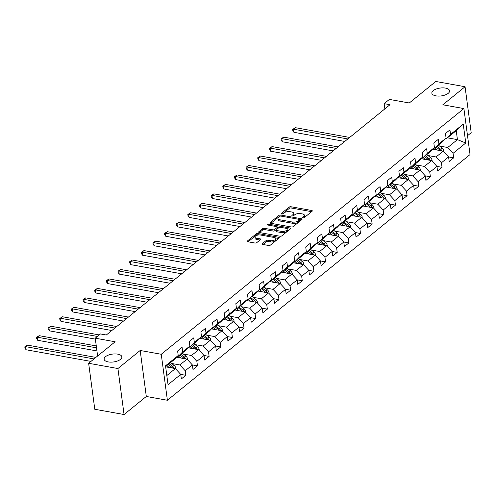 <?xml version="1.0" encoding="UTF-8"?>
<svg xmlns="http://www.w3.org/2000/svg" width="496" height="496" viewBox="0 0 496 496"><rect width="100%" height="100%" fill="white"/><g stroke="black" fill="none" stroke-linecap="round" stroke-linejoin="round"><path stroke-width="0.74" d="M303.006 217.862A0.961 0.428 -7.6 0 0 304.321 217.589L312.108 211.271A1.37 0.608 -7.6 0 0 312.319 210.881A1.37 0.608 -7.6 0 0 311.693 210.471L291.003 206.751A1.37 0.608 -7.6 0 0 289.118 207.142L281.331 213.46A0.961 0.428 -7.6 0 0 281.182 213.733A0.961 0.428 -7.6 0 0 281.623 214.024A0.961 0.428 -7.6 0 0 282.943 213.751L283.948 212.933A4.396 1.947 -7.6 0 1 289.974 211.687L291.698 211.997A4.396 1.947 -7.6 0 1 293.706 213.323A4.396 1.947 -7.6 0 1 293.031 214.563L292.02 215.382A0.961 0.428 -7.6 0 0 291.877 215.655A0.961 0.428 -7.6 0 0 292.318 215.94A0.961 0.428 -7.6 0 0 293.632 215.667L294.643 214.855A4.396 1.947 -7.6 0 1 300.663 213.609L302.386 213.919A4.396 1.947 -7.6 0 1 304.395 215.239A4.396 1.947 -7.6 0 1 303.719 216.485L302.715 217.304A0.961 0.428 -7.6 0 0 302.566 217.57A0.961 0.428 -7.6 0 0 303.006 217.862M117.769 354.156A8.953 3.968 -7.6 0 0 108.494 355.068A8.953 3.968 -7.6 0 0 104.123 359.216A8.953 3.968 -7.6 0 0 108.215 361.913A8.953 3.968 -7.6 0 0 117.496 360.995A8.953 3.968 -7.6 0 0 121.867 356.847A8.953 3.968 -7.6 0 0 117.769 354.156M445.501 88.102A8.953 3.968 -7.6 0 0 436.22 89.02A8.953 3.968 -7.6 0 0 431.849 93.167A8.953 3.968 -7.6 0 0 435.941 95.858A8.953 3.968 -7.6 0 0 445.222 94.947A8.953 3.968 -7.6 0 0 449.593 90.799A8.953 3.968 -7.6 0 0 445.501 88.102M262.347 243.635A1.37 0.608 -7.6 0 0 262.136 244.02A1.37 0.608 -7.6 0 0 262.762 244.435L268.565 245.477A1.37 0.608 -7.6 0 0 270.45 245.086L279.099 238.068A1.37 0.608 -7.6 0 0 279.31 237.683A1.37 0.608 -7.6 0 0 278.678 237.268L257.988 233.548A1.37 0.608 -7.6 0 0 256.11 233.938L247.461 240.957A1.37 0.608 -7.6 0 0 247.25 241.347A1.37 0.608 -7.6 0 0 247.876 241.763L254.888 243.021A1.37 0.608 -7.6 0 0 256.773 242.631L260.474 239.63A1.37 0.608 -7.6 0 0 260.685 239.239A1.37 0.608 -7.6 0 0 260.053 238.824L256.581 238.204A3.67 1.624 -7.6 0 1 254.901 237.094A3.67 1.624 -7.6 0 1 256.692 235.395A3.67 1.624 -7.6 0 1 260.499 235.017L274.121 237.466A3.67 1.624 -7.6 0 1 275.801 238.57A3.67 1.624 -7.6 0 1 274.009 240.275A3.67 1.624 -7.6 0 1 270.202 240.647L267.927 240.238A1.37 0.608 -7.6 0 0 266.048 240.628L262.347 243.635L262.44 244.342M467.517 135.706L471.2 132.717L465.062 86.732L435.786 81.474L409.287 102.988L389.379 99.411L384.152 103.658L390.005 104.706L106.324 334.998L100.471 333.951L95.244 338.191L97.619 355.998M117.93 368.54L124.062 414.526L146.308 396.465L140.176 350.48L117.93 368.54L88.648 363.283L115.153 341.769L95.244 338.191M140.176 350.48L161.256 354.268L463.896 108.581L470.034 154.566L167.388 400.253L161.256 354.268M465.062 86.732L442.816 104.792L463.896 108.581M291.357 226.976A1.37 0.608 -7.6 0 0 293.241 226.585L301.884 219.567A1.37 0.608 -7.6 0 0 302.095 219.182A1.37 0.608 -7.6 0 0 301.469 218.767L280.779 215.053A1.37 0.608 -7.6 0 0 278.895 215.438L270.252 222.456A1.37 0.608 -7.6 0 0 270.041 222.847A1.37 0.608 -7.6 0 0 270.667 223.262L291.357 226.976M290.489 228.817L281.846 235.836A1.37 0.608 -7.6 0 1 279.961 236.226L259.272 232.512A1.37 0.608 -7.6 0 1 258.645 232.097A1.37 0.608 -7.6 0 1 258.856 231.706L262.558 228.706A1.37 0.608 -7.6 0 1 264.436 228.315L272.831 229.822A1.37 0.608 -7.6 0 0 274.71 229.437L277.165 227.441A1.37 0.608 -7.6 0 0 277.376 227.056A1.37 0.608 -7.6 0 0 276.749 226.641L268.014 225.072A0.961 0.428 -7.6 0 1 267.573 224.781A0.961 0.428 -7.6 0 1 268.045 224.335A0.961 0.428 -7.6 0 1 269.037 224.242L290.073 228.017A1.37 0.608 -7.6 0 1 290.706 228.433A1.37 0.608 -7.6 0 1 290.489 228.817M124.062 414.526L94.786 409.268L88.648 363.283M180.724 374.387L185.82 375.305L185.213 370.766L192.38 364.951L192.987 369.483L197.464 365.85L196.862 361.311L204.03 355.496L204.631 360.028L209.114 356.395L208.506 351.856L215.673 346.041L216.281 350.579L220.757 346.94L220.15 342.401L227.317 336.586L227.924 341.124L232.401 337.485L231.799 332.952L238.967 327.131L239.568 331.669L244.051 328.03L243.443 323.497L250.61 317.676L251.218 322.214L255.694 318.575L255.093 314.042L262.26 308.221L262.861 312.759L267.344 309.126L266.736 304.587L273.904 298.772L274.511 303.304L278.988 299.671L278.38 295.132L285.547 289.317L286.155 293.849L290.631 290.216L290.03 285.677L297.197 279.862L297.798 284.394L302.281 280.761L301.673 276.222L308.841 270.407L309.448 274.945L313.925 271.306L313.317 266.767L320.484 260.952L321.092 265.49L325.568 261.851L324.967 257.319L332.134 251.497L332.735 256.035L337.218 252.396L336.61 247.864L343.778 242.042L344.385 246.58L348.862 242.941L348.26 238.409L355.421 232.587L356.029 237.125L360.511 233.492L359.904 228.954L367.071 223.138L367.672 227.67L372.155 224.037L371.547 219.499L378.715 213.683L379.322 218.215L383.799 214.582L383.197 210.044L390.364 204.228L390.966 208.76L395.448 205.127L394.841 200.589L402.008 194.773L402.616 199.311L407.092 195.672L406.484 191.134L413.652 185.318L414.259 189.856L418.736 186.217L418.134 181.685L425.301 175.863L430.385 176.762L429.778 172.23L436.945 166.408L442.029 167.313L441.428 162.775L448.589 156.953L449.196 161.491L453.673 157.858L453.071 153.32L465.763 143.015L463.239 124.124L456.233 130.677L446.53 138.558L445.73 138.415M185.82 375.305L181.344 378.938L180.736 374.406L168.045 384.704L165.521 365.812L178.213 355.514L177.611 350.976L182.088 347.336L182.695 351.875L189.863 346.059L189.255 341.521L193.738 337.881L194.339 342.42L201.506 336.604L200.899 332.066L205.381 328.433L205.989 332.965L213.15 327.149L212.548 322.611L217.025 318.978L217.632 323.51L224.8 317.694L224.192 313.156L228.675 309.523L229.276 314.061L236.443 308.239L235.842 303.701L240.318 300.068L240.926 304.606L248.093 298.784L247.485 294.252L251.962 290.613L252.569 295.151L259.737 289.329L259.129 284.797L263.612 281.158L264.213 285.696L271.38 279.88L270.779 275.342L275.255 271.703L275.863 276.241L283.03 270.425L282.422 265.887L286.905 262.254L287.506 266.786L294.674 260.97L294.066 256.432L298.549 252.799L299.156 257.331L306.317 251.515L305.716 246.977L310.192 243.344L310.8 247.876L317.967 242.06L317.359 237.522L321.842 233.889L322.443 238.427L329.611 232.605L329.009 228.073L333.486 224.434L334.093 228.972L341.26 223.15L340.653 218.618L345.129 214.979L345.737 219.517L352.904 213.695L352.296 209.163L356.779 205.524L357.38 210.062L364.548 204.247L363.946 199.708L368.423 196.069L369.03 200.607L376.197 194.792L375.59 190.253L380.066 186.62L380.674 191.152L387.841 185.337L387.233 180.798L391.716 177.165L392.317 181.697L399.485 175.882L398.883 171.343L403.36 167.71L403.967 172.242L411.134 166.427L410.527 161.888L415.009 158.255L415.611 162.793L422.778 156.972L422.177 152.439L426.653 148.8L427.261 153.338L434.422 147.517L433.82 142.984L438.297 139.345L438.904 143.883L446.071 138.062L445.464 133.529L449.946 129.89L450.548 134.428L463.239 124.124M442.029 167.313L437.553 170.946L436.945 166.408L431.601 160.599L421.085 158.708M430.385 176.762L425.903 180.401L425.301 175.863L419.951 170.054L409.442 168.163M176.526 357.25L187.035 359.135L179.868 364.951L171.709 363.487M177.872 355.861L178.672 356.004L185.839 350.188L189.863 346.059M179.868 364.951L185.213 370.766M187.035 359.135L192.38 364.951M182.695 351.875L178.672 356.004M188.17 347.795L198.679 349.68L191.512 355.502L183.353 354.032M189.522 346.406L190.321 346.549L197.489 340.733L201.506 336.604M191.512 355.502L196.862 361.311M198.679 349.68L204.03 355.496M194.339 342.42L190.321 346.549M199.814 338.34L210.329 340.225L203.162 346.047L195.002 344.577M201.165 336.951L201.965 337.094L209.132 331.278L213.15 327.149M203.162 346.047L208.506 351.856M210.329 340.225L215.673 346.041M205.989 332.965L201.965 337.094M211.463 328.885L221.972 330.77L214.805 336.592L206.646 335.122M212.809 327.496L213.609 327.645L220.776 321.823L224.8 317.694M214.805 336.592L220.15 342.401M221.972 330.77L227.317 336.586M217.632 323.51L213.609 327.645M223.107 319.43L233.616 321.321L226.449 327.137L218.29 325.674M224.459 318.048L225.258 318.19L232.426 312.368L236.443 308.239M226.449 327.137L231.799 332.952M233.616 321.321L238.967 327.131M229.276 314.061L225.258 318.19M234.757 309.975L245.266 311.866L238.099 317.682L229.939 316.219M236.102 308.593L236.902 308.735L244.069 302.913L248.093 298.784M238.099 317.682L243.443 323.497M245.266 311.866L250.61 317.676M240.926 304.606L236.902 308.735M246.4 300.52L256.909 302.411L249.742 308.227L241.583 306.764M247.752 299.138L248.552 299.28L255.713 293.465L259.737 289.329M249.742 308.227L255.093 314.042M256.909 302.411L262.26 308.221M252.569 295.151L248.552 299.28M258.044 291.071L268.553 292.956L261.386 298.772L253.227 297.309M259.396 289.683L260.195 289.825L267.363 284.01L271.38 279.88M261.386 298.772L266.736 304.587M268.553 292.956L273.904 298.772M264.213 285.696L260.195 289.825M269.694 281.616L280.203 283.501L273.036 289.323L264.876 287.854M271.039 280.228L271.839 280.37L279.006 274.555L283.03 270.425M273.036 289.323L278.38 295.132M280.203 283.501L285.547 289.317M275.863 276.241L271.839 280.37M281.337 272.161L291.846 274.046L284.679 279.868L276.52 278.399M282.689 270.773L283.489 270.915L290.656 265.1L294.674 260.97M284.679 279.868L290.03 285.677M291.846 274.046L297.197 279.862M287.506 266.786L283.489 270.915M292.981 262.706L303.49 264.591L296.329 270.413L288.17 268.944M294.333 261.318L295.132 261.46L302.3 255.645L306.317 251.515M296.329 270.413L301.673 276.222M303.49 264.591L308.841 270.407M299.156 257.331L295.132 261.46M304.631 253.251L315.14 255.142L307.973 260.958L299.813 259.495M305.976 251.863L306.776 252.011L313.943 246.19L317.967 242.06M307.973 260.958L313.317 266.767M315.14 255.142L320.484 260.952M310.8 247.876L306.776 252.011M316.274 243.796L326.783 245.687L319.616 251.503L311.457 250.04M317.626 242.414L318.426 242.556L325.593 236.735L329.611 232.605M319.616 251.503L324.967 257.319M326.783 245.687L332.134 251.497M322.443 238.427L318.426 242.556M327.918 234.341L338.433 236.232L331.266 242.048L323.107 240.585M329.27 232.959L330.069 233.101L337.237 227.28L341.26 223.15M331.266 242.048L336.61 247.864M338.433 236.232L343.778 242.042M334.093 228.972L330.069 233.101M339.568 224.886L350.077 226.777L342.91 232.593L334.75 231.13M340.919 223.504L341.713 223.646L348.88 217.831L352.904 213.695M342.91 232.593L348.26 238.409M350.077 226.777L355.421 232.587M345.737 219.517L341.713 223.646M351.211 215.438L361.72 217.322L354.553 223.138L346.394 221.675M352.563 214.049L353.363 214.191L360.53 208.376L364.548 204.247M354.553 223.138L359.904 228.954M361.72 217.322L367.071 223.138M357.38 210.062L353.363 214.191M362.861 205.983L373.37 207.867L366.203 213.689L358.044 212.22M364.207 204.594L365.006 204.736L372.174 198.921L376.197 194.792M366.203 213.689L371.547 219.499M373.37 207.867L378.715 213.683M369.03 200.607L365.006 204.736M374.505 196.528L385.014 198.412L377.847 204.234L369.687 202.765M375.856 195.139L376.656 195.281L383.817 189.466L387.841 185.337M377.847 204.234L383.197 210.044M385.014 198.412L390.364 204.228M380.674 191.152L376.656 195.281M386.148 187.073L396.657 188.957L389.496 194.779L381.337 193.31M387.5 185.684L388.3 185.826L395.467 180.011L399.485 175.882M389.496 194.779L394.841 200.589M396.657 188.957L402.008 194.773M392.317 181.697L388.3 185.826M397.798 177.618L408.307 179.509L401.14 185.324L392.981 183.861M399.144 176.229L399.943 176.378L407.111 170.556L411.134 166.427M401.14 185.324L406.484 191.134M408.307 179.509L413.652 185.318M403.967 172.242L399.943 176.378M419.951 170.054L412.784 175.869L404.624 174.406M410.793 166.78L411.593 166.923L418.76 161.101L422.778 156.972M412.784 175.869L418.134 181.685M415.611 162.793L411.593 166.923M431.601 160.599L424.433 166.414L416.274 164.951M422.437 157.325L423.237 157.468L430.404 151.646L434.422 147.517M424.433 166.414L429.778 172.23M427.261 153.338L423.237 157.468M432.735 149.253L443.244 151.144L436.077 156.959L427.918 155.496M434.081 147.87L434.88 148.013L442.048 142.197L446.071 138.062M436.077 156.959L441.428 162.775M443.244 151.144L448.589 156.953M438.904 143.883L434.88 148.013M447.423 137.832L457.43 139.63L447.721 147.504L439.561 146.041M447.721 147.504L453.071 153.32M456.233 130.677L457.43 139.63L465.763 143.015M450.548 134.428L446.53 138.558M146.308 396.465L167.388 400.253M384.152 103.658L384.853 108.891M166.823 375.546L175.386 368.59L165.664 366.842M178.213 355.514L174.195 359.643L165.627 366.594M175.386 368.59L180.736 374.406M448.576 156.941L453.673 157.858M413.639 185.306L418.736 186.217M401.996 194.754L407.092 195.672M390.346 204.209L395.448 205.127M378.702 213.664L383.799 214.582M367.059 223.119L372.155 224.037M355.409 232.574L360.511 233.492M343.765 242.029L348.862 242.941M332.115 251.484L337.218 252.396M320.472 260.939L325.568 261.851M308.828 270.388L313.925 271.306M297.178 279.843L302.281 280.761M285.535 289.298L290.631 290.216M273.891 298.753L278.988 299.671M262.241 308.208L267.344 309.126M250.598 317.663L255.694 318.575M238.948 327.118L244.051 328.03M227.304 336.567L232.401 337.485M215.661 346.022L220.757 346.94M204.011 355.477L209.114 356.395M192.367 364.932L197.464 365.85M303.75 217.837L303.887 217.725A4.396 1.947 -7.6 0 0 304.563 216.485L304.395 215.239M293.706 213.323L293.874 214.563A4.396 1.947 -7.6 0 1 293.198 215.803L293.062 215.915M311.618 211.668L291.164 207.998A1.37 0.608 -7.6 0 0 289.286 208.382L282.373 213.999M299.621 219.66L299.782 220.906A0.961 0.428 -7.6 0 1 299.634 221.179L299.472 219.933A0.961 0.428 -7.6 0 0 299.621 219.66A0.961 0.428 -7.6 0 0 299.181 219.375L281.015 216.113A0.961 0.428 -7.6 0 0 279.701 216.38A1.37 0.608 -7.6 0 0 279.062 216.684L270.909 223.305M301.394 219.964L299.615 219.647M299.634 221.179L298.573 222.041A4.396 1.947 -7.6 0 1 292.553 223.281L280.135 221.055A4.396 1.947 -7.6 0 1 278.126 219.728L277.958 218.488A4.396 1.947 -7.6 0 1 278.634 217.242L279.701 216.38M277.958 218.488A4.396 1.947 -7.6 0 0 279.973 219.809L292.386 222.041A4.396 1.947 -7.6 0 0 298.406 220.794L299.472 219.933M259.513 232.556L262.719 229.946L262.558 228.706M277.376 227.056L277.543 228.296A1.37 0.608 -7.6 0 1 277.332 228.687L274.877 230.677A1.37 0.608 -7.6 0 1 272.992 231.068L264.604 229.561A1.37 0.608 -7.6 0 0 262.719 229.946M277.338 226.945L279.676 227.36M286.607 228.606L289.999 229.214M281.536 231.39A3.67 1.624 -7.6 0 0 285.343 231.012A3.67 1.624 -7.6 0 0 287.134 229.313A3.67 1.624 -7.6 0 0 285.454 228.203L280.655 227.342A1.37 0.608 -7.6 0 0 278.777 227.732L276.322 229.722A1.37 0.608 -7.6 0 0 276.111 230.113A1.37 0.608 -7.6 0 0 276.737 230.522L281.536 231.39L281.703 232.63A3.67 1.624 -7.6 0 0 285.51 232.252A3.67 1.624 -7.6 0 0 287.302 230.553L287.134 229.313M276.111 230.113L276.278 231.353A1.37 0.608 -7.6 0 0 276.904 231.768L276.737 230.522M281.703 232.63L276.904 231.768M275.801 238.57L275.968 239.816A3.67 1.624 -7.6 0 1 274.17 241.515A3.67 1.624 -7.6 0 1 270.363 241.893L268.094 241.484A1.37 0.608 -7.6 0 0 266.216 241.868L263.004 244.478M254.901 237.094L255.062 238.34A3.67 1.624 -7.6 0 0 256.742 239.444L256.581 238.204M259.978 240.027L256.742 239.444M258.955 234.937L258.156 234.794A1.37 0.608 -7.6 0 0 256.271 235.185L248.118 241.8M278.603 238.464L275.268 237.869M443.653 151.59L443.74 150.92A3.708 2.691 -129.1 0 0 441.979 147.982L438.433 145.136M437.019 150.028L434.403 147.926M434.248 149.525L433.25 148.726M349.686 137.442L295.362 127.683L293.496 129.196L293.911 132.302L344.757 141.441M441.967 150.914A3.708 2.691 -129.1 0 0 440.566 149.129L437.013 146.283M436.114 147.014L439.667 149.86A3.708 2.691 50.9 0 1 440.448 150.641M293.911 132.302L292.82 130.646L292.652 129.4L293.496 129.196L347.82 138.954M292.652 129.4L295.362 127.683M432.004 161.039L432.097 160.375A3.708 2.691 -129.1 0 0 430.336 157.43L426.783 154.585M425.376 159.483L422.753 157.381M422.598 158.98L421.6 158.181M338.036 146.897L283.712 137.138L281.846 138.651L282.261 141.757L333.114 150.896M430.317 160.369A3.708 2.691 -129.1 0 0 428.916 158.584L425.363 155.738M424.471 156.463L428.023 159.309A3.708 2.691 50.9 0 1 428.798 160.096M282.261 141.757L281.176 140.101L281.009 138.855L281.846 138.651L336.17 148.409M281.009 138.855L283.712 137.138M420.36 170.494L420.447 169.83A3.708 2.691 -129.1 0 0 418.692 166.885L415.14 164.04M413.732 168.931L411.11 166.836M410.955 168.435L409.956 167.636M326.393 156.352L272.068 146.593L270.202 148.106L270.618 151.212L321.47 160.344M418.674 169.824A3.708 2.691 -129.1 0 0 417.272 168.039L413.72 165.193M412.827 165.918L416.373 168.764A3.708 2.691 50.9 0 1 417.155 169.551M270.618 151.212L269.526 149.55L269.365 148.31L270.202 148.106L324.527 157.864M269.365 148.31L272.068 146.593M408.716 179.949L408.803 179.285A3.708 2.691 -129.1 0 0 407.042 176.34L403.49 173.495M402.082 178.386L399.466 176.291M399.311 177.89L398.313 177.091M314.749 165.8L260.425 156.048L258.559 157.561L258.968 160.667L309.82 169.799M407.03 179.273A3.708 2.691 -129.1 0 0 405.623 177.494L402.076 174.648M401.177 175.373L404.73 178.219A3.708 2.691 50.9 0 1 405.511 179.006M258.968 160.667L257.883 159.005L257.715 157.765L258.559 157.561L312.883 167.319M257.715 157.765L260.425 156.048M397.067 189.404L397.16 188.74A3.708 2.691 -129.1 0 0 395.399 185.795L391.846 182.95M390.439 187.841L387.816 185.746M387.661 187.345L386.663 186.546M303.099 175.255L248.775 165.497L246.909 167.016L247.324 170.122L298.177 179.254M395.38 188.728A3.708 2.691 -129.1 0 0 393.979 186.949L390.426 184.103M389.534 184.828L393.086 187.674A3.708 2.691 50.9 0 1 393.861 188.455M247.324 170.122L246.239 168.46L246.072 167.22L246.909 167.016L301.233 176.774M246.072 167.22L248.775 165.497M385.423 198.859L385.51 198.195A3.708 2.691 -129.1 0 0 383.749 195.25L380.203 192.405M378.789 197.296L376.173 195.195M376.018 196.8L375.019 196.001M291.456 184.71L237.131 174.952L235.265 176.471L235.681 179.577L286.533 188.709M383.737 198.183A3.708 2.691 -129.1 0 0 382.335 196.404L378.783 193.558M377.884 194.283L381.436 197.129A3.708 2.691 50.9 0 1 382.218 197.91M235.681 179.577L234.589 177.915L234.428 176.675L235.265 176.471L289.59 186.229M234.428 176.675L237.131 174.952M373.779 208.314L373.866 207.65A3.708 2.691 -129.1 0 0 372.105 204.705L368.553 201.86M367.145 206.751L364.529 204.65M364.368 206.249L363.376 205.449M279.812 194.165L225.482 184.407L223.615 185.926L224.031 189.032L274.883 198.164M372.093 207.638A3.708 2.691 -129.1 0 0 370.686 205.859L367.139 203.007M366.24 203.738L369.793 206.584A3.708 2.691 50.9 0 1 370.574 207.365M224.031 189.032L222.946 187.37L222.778 186.13L223.615 185.926L277.946 195.678M222.778 186.13L225.482 184.407M362.13 217.769L362.223 217.099A3.708 2.691 -129.1 0 0 360.462 214.16L356.909 211.315M355.502 216.206L352.879 214.105M352.724 215.704L351.726 214.904M268.162 203.62L213.838 193.862L211.972 195.374L212.387 198.487L263.24 207.619M360.443 217.093A3.708 2.691 -129.1 0 0 359.042 215.307L355.489 212.462M354.597 213.193L358.143 216.039A3.708 2.691 50.9 0 1 358.924 216.82M212.387 198.487L211.302 196.825L211.135 195.579L211.972 195.374L266.296 205.133M211.135 195.579L213.838 193.862M350.486 227.224L350.573 226.554A3.708 2.691 -129.1 0 0 348.812 223.615L345.266 220.77M343.852 225.661L341.236 223.56M341.081 225.159L340.082 224.359M256.519 213.075L202.194 203.317L200.328 204.829L200.744 207.936L251.59 217.074M348.8 226.548A3.708 2.691 -129.1 0 0 347.398 224.762L343.846 221.917M342.947 222.648L346.499 225.494A3.708 2.691 50.9 0 1 347.281 226.275M200.744 207.936L199.652 206.28L199.491 205.034L200.328 204.829L254.653 214.588M199.491 205.034L202.194 203.317M338.836 236.673L338.929 236.009A3.708 2.691 -129.1 0 0 337.168 233.064L333.616 230.218M332.208 235.11L329.586 233.015M329.431 234.614L328.433 233.814M244.875 222.53L190.545 212.772L188.678 214.284L189.094 217.391L239.946 226.529M337.15 236.003A3.708 2.691 -129.1 0 0 335.749 234.217L332.196 231.372M331.303 232.097L334.856 234.943A3.708 2.691 50.9 0 1 335.637 235.73M189.094 217.391L188.009 215.735L187.841 214.489L188.678 214.284L243.003 224.043M187.841 214.489L190.545 212.772M327.193 246.128L327.279 245.464A3.708 2.691 -129.1 0 0 325.525 242.519L321.972 239.673M320.565 244.565L317.942 242.47M317.787 244.069L316.789 243.269M233.225 231.985L178.901 222.227L177.035 223.739L177.45 226.846L228.303 235.978M325.506 245.458A3.708 2.691 -129.1 0 0 324.105 243.672L320.552 240.827M319.66 241.552L323.206 244.398A3.708 2.691 50.9 0 1 323.987 245.185M177.45 226.846L176.365 225.184L176.198 223.944L177.035 223.739L231.359 233.498M176.198 223.944L178.901 222.227M315.549 255.583L315.636 254.919A3.708 2.691 -129.1 0 0 313.875 251.974L310.322 249.128M308.915 254.02L306.299 251.925M306.144 253.524L305.145 252.724M221.582 241.434L167.257 231.682L165.391 233.194L165.8 236.301L216.653 245.433M313.863 254.907A3.708 2.691 -129.1 0 0 312.455 253.127L308.909 250.282M308.01 251.007L311.562 253.853A3.708 2.691 50.9 0 1 312.344 254.634M165.8 236.301L164.715 234.639L164.548 233.399L165.391 233.194L219.716 242.953M164.548 233.399L167.257 231.682M303.899 265.038L303.992 264.374A3.708 2.691 -129.1 0 0 302.231 261.429L298.679 258.583M297.271 263.475L294.649 261.38M294.494 262.979L293.496 262.179M209.932 250.889L155.608 241.13L153.741 242.649L154.157 245.756L205.009 254.888M302.213 264.362A3.708 2.691 -129.1 0 0 300.812 262.582L297.259 259.737M296.366 260.462L299.919 263.308A3.708 2.691 50.9 0 1 300.694 264.089M154.157 245.756L153.072 244.094L152.904 242.854L153.741 242.649L208.066 252.408M152.904 242.854L155.608 241.13M292.256 274.493L292.342 273.829A3.708 2.691 -129.1 0 0 290.588 270.884L287.035 268.038M285.622 272.93L283.005 270.828M282.85 272.434L281.852 271.634M198.288 260.344L143.964 250.585L142.098 252.104L142.513 255.211L193.366 264.343M290.569 273.817A3.708 2.691 -129.1 0 0 289.168 272.037L285.615 269.192M284.716 269.917L288.269 272.763A3.708 2.691 50.9 0 1 289.05 273.544M142.513 255.211L141.422 253.549L141.261 252.309L142.098 252.104L196.422 261.857M141.261 252.309L143.964 250.585M280.612 283.948L280.699 283.278A3.708 2.691 -129.1 0 0 278.938 280.339L275.385 277.493M273.978 282.385L271.362 280.283M271.2 281.883L270.208 281.083M186.645 269.799L132.32 260.04L130.448 261.559L130.863 264.666L181.716 273.798M278.926 283.272A3.708 2.691 -129.1 0 0 277.518 281.492L273.972 278.64M273.073 279.372L276.625 282.218A3.708 2.691 50.9 0 1 277.407 282.999M130.863 264.666L129.778 263.004L129.611 261.758L130.448 261.559L184.779 271.312M129.611 261.758L132.32 260.04M268.962 293.403L269.055 292.733A3.708 2.691 -129.1 0 0 267.294 289.794L263.742 286.948M262.334 291.84L259.712 289.738M259.557 291.338L258.559 290.538M174.995 279.254L120.671 269.495L118.804 271.008L119.22 274.121L170.072 283.253M267.276 292.727A3.708 2.691 -129.1 0 0 265.875 290.941L262.322 288.095M261.429 288.827L264.982 291.673A3.708 2.691 50.9 0 1 265.757 292.454M119.22 274.121L118.135 272.459L117.967 271.213L118.804 271.008L173.129 280.767M117.967 271.213L120.671 269.495M257.319 302.858L257.405 302.188A3.708 2.691 -129.1 0 0 255.645 299.249L252.098 296.397M250.685 301.295L248.068 299.193M247.913 300.793L246.915 299.993M163.351 288.709L109.027 278.95L107.161 280.463L107.576 283.569L158.429 292.708M255.632 302.182A3.708 2.691 -129.1 0 0 254.231 300.396L250.678 297.55M249.779 298.282L253.332 301.128A3.708 2.691 50.9 0 1 254.113 301.909M107.576 283.569L106.485 281.914L106.324 280.668L107.161 280.463L161.485 290.222M106.324 280.668L109.027 278.95M245.675 312.306L245.762 311.643A3.708 2.691 -129.1 0 0 244.001 308.698L240.448 305.852M239.041 310.744L236.425 308.648M236.263 310.248L235.265 309.448M151.708 298.164L97.377 288.405L95.511 289.918L95.926 293.024L146.779 302.163M243.982 311.637A3.708 2.691 -129.1 0 0 242.581 309.851L239.029 307.005M238.136 307.731L241.688 310.577A3.708 2.691 50.9 0 1 242.47 311.364M95.926 293.024L94.841 291.369L94.674 290.123L95.511 289.918L149.842 299.677M94.674 290.123L97.377 288.405M234.025 321.761L234.112 321.098A3.708 2.691 -129.1 0 0 232.357 318.153L228.805 315.307M227.397 320.199L224.775 318.103M224.62 319.703L223.622 318.903M140.058 307.613L85.734 297.86L83.867 299.373L84.283 302.479L135.135 311.612M232.339 321.092A3.708 2.691 -129.1 0 0 230.938 319.306L227.385 316.46M226.492 317.186L230.039 320.032A3.708 2.691 50.9 0 1 230.82 320.819M84.283 302.479L83.198 300.818L83.03 299.578L83.867 299.373L138.192 309.132M83.03 299.578L85.734 297.86M222.382 331.216L222.468 330.553A3.708 2.691 -129.1 0 0 220.708 327.608L217.161 324.762M215.748 329.654L213.131 327.558M212.976 329.158L211.978 328.358M128.414 317.068L74.09 307.315L72.224 308.828L72.639 311.934L123.485 321.067M220.695 330.541A3.708 2.691 -129.1 0 0 219.294 328.761L215.741 325.915M214.842 326.641L218.395 329.487A3.708 2.691 50.9 0 1 219.176 330.268M72.639 311.934L71.548 310.273L71.381 309.033L72.224 308.828L126.548 318.587M71.381 309.033L74.09 307.315M210.732 340.671L210.825 340.008A3.708 2.691 -129.1 0 0 209.064 337.063L205.511 334.217M204.104 339.109L201.481 337.007M201.326 338.613L200.328 337.813M116.765 326.523L62.44 316.764L60.574 318.283L60.989 321.389L111.842 330.522M209.045 339.996A3.708 2.691 -129.1 0 0 207.644 338.216L204.092 335.37M203.199 336.096L206.751 338.942A3.708 2.691 50.9 0 1 207.526 339.723M60.989 321.389L59.904 319.728L59.737 318.488L60.574 318.283L114.898 328.042M59.737 318.488L62.44 316.764M199.088 350.126L199.175 349.463A3.708 2.691 -129.1 0 0 197.42 346.518L193.868 343.672M192.46 348.564L189.838 346.462M189.683 348.068L188.685 347.268M99.268 334.924L50.797 326.219L48.93 327.738L49.346 330.844L95.368 339.109M197.402 349.451A3.708 2.691 -129.1 0 0 196.001 347.671L192.448 344.825M191.555 345.551L195.102 348.397A3.708 2.691 50.9 0 1 195.883 349.178M49.346 330.844L48.255 329.183L48.093 327.943L48.93 327.738L97.402 336.443M48.093 327.943L50.797 326.219M187.445 359.581L187.531 358.912A3.708 2.691 -129.1 0 0 185.771 355.973L182.218 353.127M180.811 358.019L178.194 355.917M178.039 357.517L177.041 356.717M96.28 345.935L39.153 335.674L37.287 337.193L37.696 340.299L96.943 350.939M185.758 358.906A3.708 2.691 -129.1 0 0 184.351 357.12L180.804 354.274M179.905 355.006L183.458 357.852A3.708 2.691 50.9 0 1 184.239 358.633M37.696 340.299L36.611 338.638L36.444 337.392L37.287 337.193L96.528 347.832M36.444 337.392L39.153 335.674M175.795 369.036L175.888 368.367A3.708 2.691 -129.1 0 0 174.127 365.428L170.574 362.582M169.167 367.474L166.842 365.608M166.389 366.972L165.769 366.476M95.883 357.411L27.503 345.129L25.637 346.642L26.052 349.754L90.96 361.41M174.108 368.361A3.708 2.691 -129.1 0 0 172.707 366.575L169.155 363.729M168.262 364.461L171.814 367.307A3.708 2.691 50.9 0 1 172.589 368.088M26.052 349.754L24.967 348.093L24.8 346.847L25.637 346.642L94.017 358.924M24.8 346.847L27.503 345.129M303.887 217.725L303.719 216.485M292.088 215.878L292.02 215.382M293.198 215.803L293.031 214.563M281.399 213.956L281.331 213.46M289.286 208.382L289.118 207.142M291.164 207.998L291.003 206.751M311.829 211.494L311.693 210.471M302.777 217.794L302.715 217.304M270.345 223.163L270.252 222.456M279.062 216.684L278.895 215.438M280.916 216.095L280.779 215.053M301.605 219.796L301.469 218.767M280.135 221.055L279.973 219.809M292.553 223.281L292.386 222.041M298.573 222.041L298.406 220.794M258.949 232.413L258.856 231.706M264.604 229.561L264.436 228.315M272.992 231.068L272.831 229.822M274.877 230.677L274.71 229.437M277.332 228.687L277.165 227.441M269.179 225.283L269.037 224.242M290.21 229.047L290.073 228.017M266.216 241.868L266.048 240.628M268.094 241.484L267.927 240.238M270.363 241.893L270.202 240.647M260.195 239.853L260.053 238.824M247.554 241.664L247.461 240.957M256.271 235.185L256.11 233.938M258.156 234.794L257.988 233.548M278.82 238.297L278.678 237.268M443.374 151.286L443.734 151.001M440.566 149.129L441.979 147.982M439.016 150.387L439.667 149.86M431.731 160.741L432.084 160.456M428.916 158.584L430.336 157.43M427.372 159.836L428.023 159.309M420.087 170.196L420.441 169.911M417.272 168.039L418.692 166.885M415.729 169.291L416.373 168.764M408.437 179.651L408.791 179.36M405.623 177.494L407.042 176.34M404.079 178.746L404.73 178.219M396.794 189.106L397.147 188.815M393.979 186.949L395.399 185.795M392.435 188.201L393.086 187.674M385.144 198.561L385.504 198.27M382.335 196.404L383.749 195.25M380.792 197.656L381.436 197.129M373.5 208.01L373.854 207.725M370.686 205.859L372.105 204.705M369.142 207.111L369.793 206.584M361.857 217.465L362.21 217.18M359.042 215.307L360.462 214.16M357.498 216.566L358.143 216.039M350.207 226.92L350.567 226.635M347.398 224.762L348.812 223.615M345.848 226.015L346.499 225.494M338.563 236.375L338.917 236.09M335.749 234.217L337.168 233.064M334.205 235.47L334.856 234.943M326.92 245.83L327.273 245.539M324.105 243.672L325.525 242.519M322.561 244.925L323.206 244.398M315.27 255.285L315.623 254.994M312.455 253.127L313.875 251.974M310.911 254.38L311.562 253.853M303.626 264.74L303.98 264.449M300.812 262.582L302.231 261.429M299.268 263.835L299.919 263.308M291.983 274.195L292.336 273.904M289.168 272.037L290.588 270.884M287.624 273.29L288.269 272.763M280.333 283.644L280.686 283.359M277.518 281.492L278.938 280.339M275.974 282.745L276.625 282.218M268.689 293.099L269.043 292.814M265.875 290.941L267.294 289.794M264.331 292.2L264.982 291.673M257.04 302.554L257.399 302.269M254.231 300.396L255.645 299.249M252.687 301.649L253.332 301.128M245.396 312.009L245.749 311.724M242.581 309.851L244.001 308.698M241.037 311.104L241.688 310.577M233.752 321.464L234.106 321.172M230.938 319.306L232.357 318.153M229.394 320.559L230.039 320.032M222.103 330.919L222.462 330.627M219.294 328.761L220.708 327.608M217.744 330.014L218.395 329.487M210.459 340.374L210.812 340.082M207.644 338.216L209.064 337.063M206.1 339.469L206.751 338.942M198.815 349.829L199.169 349.537M196.001 347.671L197.42 346.518M194.457 348.924L195.102 348.397M187.166 359.278L187.519 358.992M184.351 357.12L185.771 355.973M182.807 358.379L183.458 357.852M175.522 368.733L175.875 368.447M172.707 366.575L174.127 365.428M171.163 367.834L171.814 367.307"/></g></svg>
